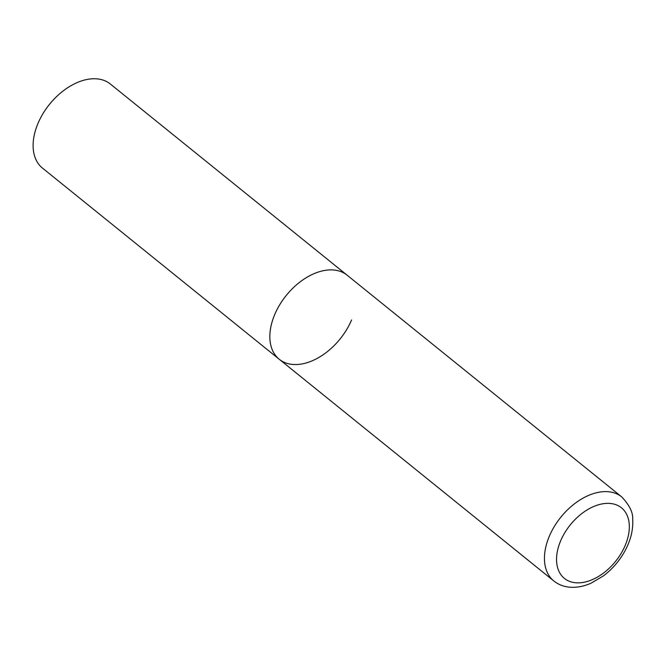 <?xml version="1.0" encoding="UTF-8"?>
<svg xmlns="http://www.w3.org/2000/svg" width="666" height="666" viewBox="0 0 666 666"><rect width="100%" height="100%" fill="white"/><g stroke="black" fill="none" stroke-linecap="round" stroke-linejoin="round"><path stroke-width="1" d="M351.573 319.98A54.029 34.607 -51.1 0 1 279.22 359.249L42.491 168.107A54.029 34.607 -51.1 0 1 38.029 123.31A54.029 34.607 -51.1 0 1 110.373 84.033L347.103 275.175A54.029 34.607 128.9 0 0 333.216 269.963A54.029 34.607 128.9 0 0 279.77 304.687A54.029 34.607 128.9 0 0 279.22 359.249A54.029 34.607 -51.1 0 1 274.758 314.452A54.029 34.607 -51.1 0 1 347.103 275.175L621.711 496.903A54.029 34.607 128.9 0 0 607.825 491.691A54.029 34.607 128.9 0 0 554.37 526.406A54.029 34.607 128.9 0 0 553.829 580.977C558.549 584.706 564.044 586.804 570.304 587.245C577.097 587.67 583.999 586.321 591.025 583.208L603.404 575.907C612.087 569.338 619.147 561.238 624.583 551.598C630.594 540.75 633.299 530.053 632.7 519.513C633.166 512.654 629.503 505.111 621.711 496.903M576.09 582.792A45.388 29.071 128.9 0 0 625.199 545.429A45.388 29.071 128.9 0 0 609.781 503.421A45.388 29.071 128.9 0 0 560.672 540.784A45.388 29.071 128.9 0 0 576.09 582.792M279.22 359.249L553.829 580.977"/></g></svg>
